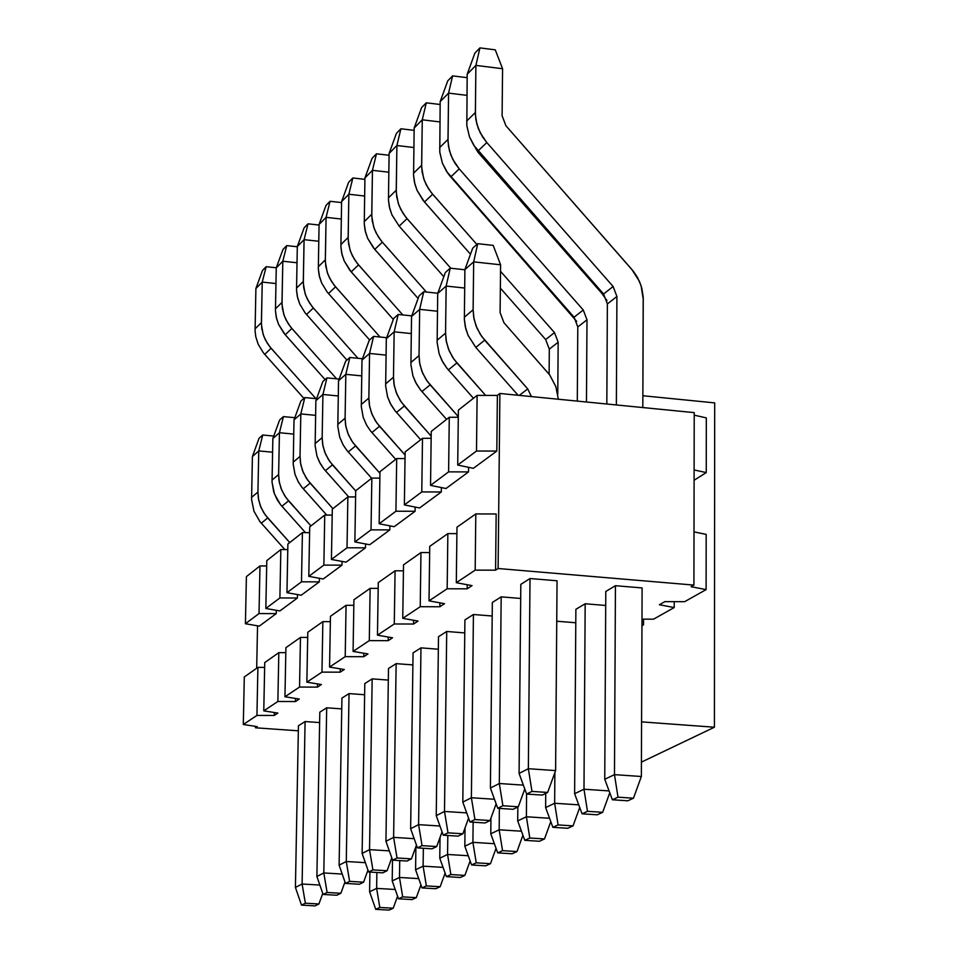 <?xml version="1.0" encoding="UTF-8"?>
<svg xmlns="http://www.w3.org/2000/svg" width="958" height="958" viewBox="0 0 958 958"><rect width="100%" height="100%" fill="white"/><g stroke="black" fill="none" stroke-linecap="round" stroke-linejoin="round"><path stroke-width="1.44" d="M642.866 395.738L714.692 402.887L642.866 395.738M641.417 762.113L714.417 727.218L641.573 721.877L714.417 727.218L714.692 402.887L714.417 727.218L641.417 762.113M393.211 908.22L379.811 907.454L375.752 909.346L389.116 910.1L393.211 908.22L389.116 910.1L375.752 909.346L379.811 907.454L393.211 908.22L397.582 896.209L393.211 908.22M395.211 889.479L376.638 888.389L379.811 907.454L376.638 888.389L369.596 891.754L375.752 909.346L369.596 891.754L376.638 888.389L376.877 872.487L376.638 888.389L395.211 889.479M369.908 872.067L369.596 891.754L369.908 872.067M303.89 398.396L263.426 352.867L258.193 344.257L255.75 336.593L255.067 330.761L255.894 288.526L255.079 330.893L255.81 336.857L258.133 344.138L263.342 352.76L303.89 398.396M275.94 283.544L262.241 282.095L261.414 324.534L263.115 334.294L265.426 339.946L269.821 346.76L315.936 398.648L271.102 348.281L264.707 354.376L271.102 348.281L267.306 343.251L263.785 336.21L261.809 328.702L261.402 322.618L255.056 328.857L261.402 322.618L262.241 282.095L255.894 288.526L262.241 282.095L266.156 266.695L262.504 270.431L255.894 288.526L262.504 270.431L266.156 266.695L262.241 282.095L275.94 283.544M276.299 267.773L266.156 266.695L276.299 267.773M416.287 897.658L402.695 896.868L398.492 898.808L412.048 899.598L416.287 897.658L412.048 899.598L398.492 898.808L402.695 896.868L416.287 897.658L420.945 884.881L416.287 897.658M418.718 878.606L399.486 877.468L402.695 896.868L399.486 877.468L392.205 880.941L398.492 898.808L392.205 880.941L399.486 877.468L399.726 860.595L399.486 877.468L418.718 878.606M392.505 859.901L392.205 880.941L392.505 859.901M325.061 379.548L283.951 333.24L278.634 324.487L276.611 318.679L275.449 310.775L276.251 267.881L275.461 310.919L276.203 316.966L278.574 324.367L285.256 334.785L325.061 379.548M296.992 262.755L282.814 261.235L282.011 304.345L283.748 314.26L286.095 320.008L290.561 326.929L336.617 378.829L291.867 328.474L285.256 334.785L291.867 328.474L288.011 323.361L284.43 316.212L282.418 308.572L281.999 302.405L275.437 308.847L281.999 302.405L282.814 261.235L276.251 267.881L282.814 261.235L286.741 245.619L282.969 249.487L276.251 267.881L282.969 249.487L286.741 245.619L282.814 261.235L296.992 262.755M297.303 246.757L286.741 245.619L297.303 246.757M440.165 886.725L426.37 885.91L422.023 887.922L435.782 888.725L440.165 886.725L435.782 888.725L422.023 887.922L426.37 885.91L440.165 886.725L445.111 873.133L440.165 886.725M443.051 867.373L423.113 866.164L426.37 885.91L423.113 866.164L415.58 869.768L422.023 887.922L415.58 869.768L423.113 866.164L423.352 848.273L423.113 866.164L443.051 867.373M415.892 846.668L415.58 869.768L415.892 846.668M346.94 360.076L305.171 312.955L299.77 304.057L297.71 298.142L296.525 290.118L297.303 246.541L296.537 290.262L297.303 296.405L299.71 303.925L305.087 312.847L346.94 360.076M318.763 241.26L304.081 239.668L303.315 283.46L305.075 293.543L307.47 299.387L312.009 306.428L357.969 358.304L313.338 307.997L306.5 314.523L313.338 307.997L309.41 302.8L305.77 295.531L303.722 287.759L303.291 281.484L296.513 288.154L303.291 281.484L304.081 239.668L297.303 246.541L304.081 239.668L308.033 223.825L304.129 227.824L297.303 246.541L304.129 227.824L308.033 223.825L304.081 239.668L318.763 241.26M319.062 225.046L308.033 223.825L319.062 225.046M464.881 875.408L450.859 874.558L446.368 876.642L460.343 877.48L464.881 875.408L460.343 877.48L446.368 876.642L450.859 874.558L464.881 875.408L470.127 860.967L464.881 875.408M468.258 855.734L447.566 854.464L450.859 874.558L447.566 854.464L439.77 858.188L446.368 876.642L439.77 858.188L447.566 854.464L447.805 835.484L447.566 854.464L468.258 855.734M440.033 837.4L439.77 858.188L440.033 837.4M369.572 339.934L327.121 291.974L321.625 282.921L319.529 276.91L318.319 268.743L319.074 224.459L318.331 268.887L319.11 275.138L321.565 282.79L327.037 291.867L369.572 339.934M341.299 219.035L326.079 217.346L325.349 261.857L327.157 272.108L329.588 278.048L334.198 285.221L380.027 337.012L335.551 286.825L328.474 293.567L335.551 286.825L331.564 281.52L327.852 274.12L325.768 266.228L325.325 259.858L318.307 266.743L325.325 259.858L326.079 217.346L319.074 224.459L326.079 217.346L330.055 201.288L326.007 205.431L319.074 224.459L326.007 205.431L330.055 201.288L326.079 217.346L341.299 219.035M341.587 202.593L330.055 201.288L341.587 202.593M490.472 863.685L476.234 862.811L471.576 864.978L485.766 865.84L490.472 863.685L485.766 865.84L471.576 864.978L476.234 862.811L490.472 863.685L496.052 848.345L490.472 863.685M494.376 843.699L472.905 842.345L476.234 862.811L472.905 842.345L464.834 846.213L471.576 864.978L464.834 846.213L472.905 842.345L473.132 822.204L472.905 842.345L494.376 843.699M465.037 827.88L464.834 846.213L465.037 827.88M393.331 319.457L351.215 271.88L344.257 261.043L342.114 254.924L340.88 246.625L341.599 201.611L340.892 246.769L341.695 253.128L344.197 260.911L349.754 270.144L393.331 319.457M364.639 196.031L348.856 194.246L348.161 239.5L349.993 249.918L352.472 255.966L357.166 263.258L402.827 314.942L358.543 264.887L351.215 271.88L358.543 264.887L354.484 259.498L350.712 251.966L348.58 243.943L348.137 237.452L340.868 244.589L348.137 237.452L348.856 194.246L341.599 201.611L348.856 194.246L352.843 177.972L348.664 182.248L341.599 201.611L348.664 182.248L352.843 177.972L348.856 194.246L364.639 196.031M364.914 179.35L352.843 177.972L364.914 179.35M516.997 851.542L502.531 850.644L497.693 852.883L512.123 853.77L516.997 851.542L512.123 853.77L497.693 852.883L502.531 850.644L516.997 851.542L522.924 835.244L516.997 851.542M521.451 831.209L499.166 829.796L502.531 850.644L499.166 829.796L490.783 833.795L497.693 852.883L490.783 833.795L499.166 829.796L499.369 808.396L499.166 829.796L521.451 831.209M490.951 818.12L490.783 833.795L490.951 818.12M418.107 298.465L373.381 247.763L367.68 238.386L365.513 232.159L364.256 223.717L364.926 177.948L364.256 223.873L365.082 230.327L367.621 238.255L374.77 249.415L418.107 298.465M388.828 172.201L372.446 170.32L371.776 216.34L373.668 226.938L376.195 233.093L380.961 240.518L426.394 292.034L382.362 242.182L374.77 249.415L382.362 242.182L378.23 236.686L374.398 229.022L372.219 220.855L371.752 214.257L364.232 221.657L371.752 214.257L372.446 170.32L364.926 177.948L372.446 170.32L376.458 153.807L372.111 158.25L364.926 177.948L372.111 158.25L376.458 153.807L372.446 170.32L388.828 172.201M389.08 155.28L376.458 153.807L389.08 155.28M544.491 838.945L529.798 838.022L524.78 840.334L539.438 841.268L544.491 838.945L539.438 841.268L524.78 840.334L529.798 838.022L544.491 838.945L550.79 821.629L544.491 838.945M549.569 818.276L526.385 816.767L529.798 838.022L526.385 816.767L517.703 820.922L524.78 840.334L517.703 820.922L526.385 816.767L526.589 793.931L526.385 816.767L549.569 818.276M517.835 806.995L517.703 820.922L517.835 806.995M443.817 276.73L399.175 226.148L391.966 214.903L389.75 208.569L388.457 199.982L389.104 153.436L388.469 200.138L389.307 206.712L391.906 214.772L399.175 226.148L443.817 276.73M413.904 147.52L396.899 145.52L396.265 192.33L398.193 203.108L400.767 209.383L405.617 216.939L450.787 268.228L407.042 218.64L399.175 226.148L407.042 218.64L402.851 213.047L398.935 205.24L396.72 196.929L396.241 190.211L388.433 197.875L396.241 190.211L396.899 145.52L389.104 153.436L396.899 145.52L400.911 128.779L396.42 133.378L389.104 153.436L396.42 133.378L400.911 128.779L396.899 145.52L413.904 147.52M414.143 130.348L400.911 128.779L414.143 130.348M573.04 825.88L558.095 824.922L552.886 827.329L567.783 828.287L573.04 825.88L567.783 828.287L552.886 827.329L558.095 824.922L573.04 825.88L579.722 807.486L573.04 825.88M578.752 804.852L554.646 803.259L558.095 824.922L554.646 803.259L545.629 807.57L552.886 827.329L545.629 807.57L554.646 803.259L554.874 772.579L554.646 803.259L578.752 804.852M557.772 393.966L558.167 342.234L549.305 349.131L549.114 374.135L549.305 349.131L545.665 339.563L500.351 288.13L545.665 339.563L549.305 349.131L558.167 342.234L557.772 393.966M545.737 793.392L545.629 807.57L545.737 793.392M470.486 254.229L423.041 200.294L417.149 190.558L414.886 184.104L413.569 175.374L414.167 128.013L413.569 175.518L414.431 182.212L417.077 190.414L424.478 202.006L470.486 254.229M576.692 321.397L449.254 175.182L576.692 321.397M439.914 121.917L422.262 119.81L421.664 167.434L423.64 178.404L426.25 184.786L431.196 192.486L476.88 244.458L432.645 194.223L424.478 202.006L432.645 194.223L428.37 188.522L424.394 180.571L422.131 172.105L421.64 165.279L413.533 173.23L421.64 165.279L422.262 119.81L414.167 128.013L422.262 119.81L426.286 102.817L421.616 107.583L414.167 128.013L421.616 107.583L426.286 102.817L422.262 119.81L439.914 121.917M500.519 271.306L554.502 332.618L558.167 342.234L554.502 332.618L545.665 339.563L554.502 332.618L500.519 271.306M440.141 104.494L426.286 102.817L440.141 104.494M602.666 812.312L587.47 811.318L582.069 813.809L597.217 814.803L602.666 812.312L597.217 814.803L582.069 813.809L587.47 811.318L602.666 812.312L609.779 792.769L602.666 812.312M609.084 790.925L583.985 789.224L587.47 811.318L583.985 789.224L574.62 793.703L582.069 813.809L574.62 793.703L583.985 789.224L585.17 603.768L583.985 789.224L609.084 790.925M586.464 402.001L586.991 319.792L577.794 326.953L577.291 401.103L577.794 326.953L574.082 317.206L446.584 171.458L442.38 163.135L439.77 152.035L440.177 101.632L439.794 152.286L442.38 163.135L447.733 173.159L574.082 317.206L577.794 326.953L586.991 319.792L586.464 402.001M575.878 609.324L574.62 793.703L575.878 609.324L585.17 603.768L605.707 605.468L585.17 603.768L575.878 609.324M606.989 300.596L601.684 293.184L478.018 152.31L475.06 147.245L478.018 152.31L601.684 293.184L606.989 300.596M466.929 95.357L448.572 93.118L448.021 141.58L449.386 150.538L452.715 159.268L459.217 168.883L583.254 309.997L586.991 319.792L583.254 309.997L574.082 317.206L583.254 309.997L459.217 168.883L450.739 176.967L459.217 168.883L454.87 163.064L450.811 154.968L448.5 146.346L447.997 139.401L439.59 147.652L447.997 139.401L448.572 93.118L440.177 101.632L448.572 93.118L452.607 75.874L447.757 80.831L440.177 101.632L447.757 80.831L452.607 75.874L448.572 93.118L466.929 95.357M467.145 77.67L452.607 75.874L467.145 77.67M633.466 798.206L618.006 797.176L612.39 799.774L627.801 800.804L633.466 798.206L627.801 800.804L612.39 799.774L618.006 797.176L633.466 798.206L641.357 776.495L633.466 798.206M641.357 776.495L614.473 774.639L618.006 797.176L614.473 774.639L604.749 779.297L612.39 799.774L604.749 779.297L614.473 774.639L615.443 585.697L614.473 774.639L641.357 776.495L642.111 587.937L641.357 776.495M616.365 404.959L616.916 296.489L607.372 303.925L606.821 404.013L607.372 303.925L603.576 293.998L473.779 145.341L469.492 136.862L466.821 125.558L467.181 74.245L466.845 125.821L469.492 136.862L474.952 147.077L603.576 293.998L607.372 303.925L616.916 296.489L616.365 404.959M605.779 591.469L604.749 779.297L605.779 591.469L615.443 585.697L605.779 591.469M643.249 299.315L642.818 407.557L643.201 297.088L641.776 287.987L639.405 281.293L631.825 269.426L505.92 125.737L502.1 115.75L502.579 68.725L475.898 65.407L475.396 114.744L476.797 123.857L480.186 132.755L486.82 142.562L613.108 286.502L616.916 296.489L613.108 286.502L603.576 293.998L613.108 286.502L486.82 142.562L478.006 150.957L486.82 142.562L482.389 136.635L478.246 128.372L475.886 119.594L475.36 112.517L466.63 121.091L475.36 112.517L475.898 65.407L467.181 74.245L475.898 65.407L479.934 47.9L474.905 53.049L467.181 74.245L474.905 53.049L479.934 47.9L475.898 65.407L502.579 68.725L502.1 115.75L505.92 125.737L633.406 271.33L637.417 277.329L641.058 285.58L643.249 299.315M495.25 49.828L502.579 68.725L495.25 49.828L479.934 47.9L495.25 49.828M318.906 903.981L305.363 903.202L301.495 905.118L315.014 905.885L318.906 903.981L315.014 905.885L301.495 905.118L305.363 903.202L318.906 903.981L322.75 893.419L318.906 903.981M319.864 885.06L302.105 884.018L305.363 903.202L302.105 884.018L295.423 887.431L301.495 905.118L295.423 887.431L302.105 884.018L305.087 721.542L302.105 884.018L319.864 885.06M298.429 725.769L295.423 887.431L298.429 725.769L305.087 721.542L319.625 722.572L305.087 721.542L298.429 725.769M284.885 549.581L259.977 521.679L253.93 511.129L251.571 499.369L252.409 456.523L251.571 499.513L253.93 511.129L259.893 521.571L284.885 549.581M272.587 452.188L258.768 450.919L257.93 492.041L258.636 499.92L261.103 507.704L265.174 514.793L289.747 542.563L267.701 517.931L261.271 523.2L267.701 517.931L263.869 512.877L260.325 505.8L258.337 498.208L257.93 492.041L251.547 497.441L257.93 492.041L258.768 450.919L252.409 456.523L258.768 450.919L262.731 435.016L259.055 438.285L252.409 456.523L259.055 438.285L262.731 435.016L258.768 450.919L272.587 452.188M273.76 436.046L262.731 435.016L273.76 436.046M340.868 893.275L327.109 892.485L323.109 894.449L336.833 895.239L340.868 893.275L336.833 895.239L323.109 894.449L327.109 892.485L340.868 893.275L344.976 881.983L340.868 893.275M342.222 874.055L323.816 872.954L327.109 892.485L323.816 872.954L316.894 876.486L323.109 894.449L316.894 876.486L323.816 872.954L326.69 707.794L323.816 872.954L342.222 874.055M319.804 712.177L316.894 876.486L319.804 712.177L326.69 707.794L341.743 708.884L326.69 707.794L319.804 712.177M305.47 532.624L280.598 504.734L277.113 499.645L273.772 492.053L272.036 482.066L272.85 438.524L272.048 482.209L274.455 494.005L280.514 504.626L305.47 532.624M293.735 434.082L279.437 432.741L278.622 474.521L279.341 482.521L281.856 490.436L285.999 497.657L310.955 525.906L288.562 500.842L281.915 506.279L288.562 500.842L284.67 495.705L281.065 488.496L279.029 480.784L278.622 474.521L272.024 480.102L278.622 474.521L279.437 432.741L272.85 438.524L279.437 432.741L283.412 416.61L279.616 419.987L272.85 438.524L279.616 419.987L283.412 416.61L279.437 432.741L293.735 434.082M294.813 417.688L283.412 416.61L294.813 417.688M363.573 882.198L349.61 881.372L345.479 883.42L359.406 884.234L363.573 882.198L359.406 884.234L345.479 883.42L349.61 881.372L363.573 882.198L367.968 870.139L363.573 882.198M365.357 862.667L346.281 861.505L349.61 881.372L346.281 861.505L339.12 865.158L345.479 883.42L339.12 865.158L346.281 861.505L349.035 693.592L346.281 861.505L365.357 862.667M341.922 698.119L339.12 865.158L341.922 698.119L349.035 693.592L364.627 694.742L349.035 693.592L341.922 698.119M326.738 515.081L301.926 487.227L298.381 482.042L294.98 474.318L293.22 464.163L293.998 419.927L293.22 464.307L295.028 474.45L298.249 481.79L301.842 487.107L326.738 515.081M315.613 415.341L300.812 413.928L300.022 456.391L300.764 464.534L303.315 472.569L307.53 479.922L332.905 508.674L310.141 483.155L303.255 488.796L310.141 483.155L306.177 477.934L302.512 470.606L300.441 462.762L300.022 456.391L293.196 462.163L300.022 456.391L300.812 413.928L293.998 419.927L300.812 413.928L304.812 397.57L300.872 401.067L293.998 419.927L300.872 401.067L304.812 397.57L300.812 413.928L315.613 415.341M316.595 398.72L304.812 397.57L316.595 398.72M387.092 870.738L372.901 869.888L368.626 871.996L382.769 872.846L387.092 870.738L382.769 872.846L368.626 871.996L372.901 869.888L387.092 870.738L391.786 857.853L387.092 870.738M389.319 850.872L369.537 849.65L372.901 869.888L369.537 849.65L362.124 853.434L368.626 871.996L362.124 853.434L369.537 849.65L372.171 678.875L369.537 849.65L389.319 850.872M364.806 683.569L362.124 853.434L364.806 683.569L372.171 678.875L388.325 680.084L372.171 678.875L364.806 683.569M348.724 496.915L323.996 469.097L319.373 461.936L316.93 455.96L315.122 445.65L315.877 400.672L315.134 445.793L316.966 456.104L320.247 463.576L323.9 468.977L348.724 496.915M338.27 395.965L322.93 394.468L322.163 437.638L322.93 445.913L325.528 454.092L329.815 461.564L355.705 490.939L332.462 464.87L325.349 470.701L332.462 464.87L328.438 459.553L324.714 452.092L322.606 444.105L322.163 437.638L315.11 443.614L322.163 437.638L322.93 394.468L315.877 400.672L322.93 394.468L326.941 377.883L322.87 381.5L315.877 400.672L322.87 381.5L326.941 377.883L322.93 394.468L338.27 395.965M339.144 379.081L326.941 377.883L339.144 379.081M411.449 858.859L397.043 857.985L392.6 860.164L406.982 861.038L411.449 858.859L406.982 861.038L392.6 860.164L397.043 857.985L411.449 858.859L416.455 845.112L411.449 858.859M414.167 838.669L393.618 837.376L397.043 857.985L393.618 837.376L385.942 841.292L392.6 860.164L385.942 841.292L393.618 837.376L396.133 663.643L393.618 837.376L414.167 838.669M388.493 668.504L385.942 841.292L388.493 668.504L396.133 663.643L412.886 664.924L396.133 663.643L388.493 668.504M371.62 478.258L346.832 450.332L343.168 444.967L339.647 436.968L337.803 426.478L338.533 380.745L337.815 426.621L339.695 437.111L343.024 444.716L346.736 450.212L371.62 478.258M361.741 375.895L345.826 374.327L345.096 418.215L345.874 426.633L348.532 434.956L352.879 442.56L379.943 473.288L355.586 445.925L348.209 451.96L355.586 445.925L351.49 440.512L347.694 432.92L345.551 424.801L345.096 418.215L337.779 424.406L345.096 418.215L345.826 374.327L338.533 380.745L345.826 374.327L349.862 357.49L345.646 361.238L338.533 380.745L345.646 361.238L349.862 357.49L345.826 374.327L361.741 375.895M362.483 358.747L349.862 357.49L362.483 358.747M436.704 846.549L422.047 845.639L417.449 847.902L432.058 848.812L436.704 846.549L432.058 848.812L417.449 847.902L422.047 845.639L436.704 846.549L442.045 831.879L436.704 846.549M439.938 826.012L418.598 824.646L422.047 845.639L418.598 824.646L410.635 828.706L417.449 847.902L410.635 828.706L418.598 824.646L420.969 647.859L418.598 824.646L439.938 826.012M413.054 652.889L410.635 828.706L413.054 652.889L420.969 647.859L438.345 649.213L420.969 647.859L413.054 652.889M395.714 459.337L370.495 430.896L366.77 425.436L363.178 417.293L361.298 406.611L361.992 360.112L361.31 406.755L363.226 417.425L366.627 425.172L370.399 430.777L395.714 459.337M386.062 355.119L369.56 353.454L368.854 398.097L369.656 406.659L372.363 415.125L376.793 422.873L405.078 455.038L379.536 426.298L371.896 432.549L379.536 426.298L375.38 420.778L371.512 413.054L369.321 404.791L368.854 398.097L361.274 404.516L368.854 398.097L369.56 353.454L361.992 360.112L369.56 353.454L373.596 336.366L369.237 340.246L361.992 360.112L369.237 340.246L373.596 336.366L369.56 353.454L386.062 355.119M386.685 337.695L373.596 336.366L386.685 337.695M462.894 833.783L447.997 832.837L443.231 835.196L458.08 836.13L462.894 833.783L458.08 836.13L443.231 835.196L447.997 832.837L462.894 833.783L468.582 818.132L462.894 833.783M466.69 812.887L444.5 811.45L447.997 832.837L444.5 811.45L436.237 815.653L443.231 835.196L436.237 815.653L444.5 811.45L446.715 631.478L444.5 811.45L466.69 812.887M438.501 636.711L436.237 815.653L438.501 636.711L446.715 631.478L464.762 632.915L446.715 631.478L438.501 636.711M420.67 439.722L395.031 410.743L390.157 403.186L387.583 396.887L385.655 386.026L386.314 338.713L385.655 386.182L387.619 397.031L391.08 404.911L394.924 410.623L420.67 439.722M411.293 333.576L394.157 331.815L393.487 377.236L394.301 385.942L397.067 394.576L401.582 402.456L431.184 436.165L404.372 405.952L396.456 412.443L404.372 405.952L400.145 400.324L396.193 392.457L393.966 384.05L393.487 377.236L385.631 383.895L393.487 377.236L394.157 331.815L386.314 338.713L394.157 331.815L398.205 314.464L393.678 318.487L386.314 338.713L393.678 318.487L398.205 314.464L394.157 331.815L411.293 333.576M411.772 315.877L398.205 314.464L411.772 315.877M490.077 820.527L474.929 819.557L469.983 822L485.071 822.97L490.077 820.527L485.071 822.97L469.983 822L474.929 819.557L490.077 820.527L496.148 803.846L490.077 820.527M494.484 799.271L471.384 797.739L474.929 819.557L471.384 797.739L462.81 802.109L469.983 822L462.81 802.109L471.384 797.739L473.432 614.497L471.384 797.739L494.484 799.271M464.917 619.91L462.81 802.109L464.917 619.91L473.432 614.497L492.184 616.006L473.432 614.497L464.917 619.91M446.572 419.388L420.466 389.846L415.509 382.146L412.886 375.74L410.91 364.675L411.533 316.523L410.922 364.83L412.934 375.883L416.455 383.907L420.37 389.726L446.572 419.388M437.471 311.23L419.664 309.362L419.041 355.598L419.879 364.459L422.694 373.249L427.292 381.284L458.295 416.622L430.142 384.841L421.915 391.571L430.142 384.841L425.831 379.117L421.807 371.093L419.532 362.531L419.041 355.598L410.886 362.495L419.041 355.598L419.664 309.362L411.533 316.523L419.664 309.362L423.735 291.747L419.041 295.926L411.533 316.523L419.041 295.926L423.735 291.747L419.664 309.362L437.471 311.23M437.794 293.244L423.735 291.747L437.794 293.244M518.302 806.768L502.902 805.75L497.753 808.289L513.117 809.294L518.302 806.768L513.117 809.294L497.753 808.289L502.902 805.75L518.302 806.768L524.768 788.985L518.302 806.768M523.367 785.129L499.322 783.512L502.902 805.75L499.322 783.512L490.4 788.051L497.753 808.289L490.4 788.051L499.322 783.512L501.178 596.858L499.322 783.512L523.367 785.129M492.328 602.486L490.4 788.051L492.328 602.486L501.178 596.858L520.685 598.463L501.178 596.858L492.328 602.486M473.444 398.277L446.871 368.159L441.83 360.304L439.147 353.777L437.135 342.509L437.698 293.495L437.135 342.665L439.195 353.921L442.788 362.1L446.775 368.028L473.444 398.277M464.678 288.035L446.153 286.059L445.566 333.121L446.44 342.15L449.302 351.107L453.996 359.298L485.61 395.403L456.882 362.914L448.356 369.908L456.882 362.914L452.499 357.083L448.404 348.916L446.081 340.186L445.566 333.121L437.099 340.294L445.566 333.121L446.153 286.059L437.698 293.495L446.153 286.059L450.224 268.168L445.35 272.503L437.698 293.495L445.35 272.503L450.224 268.168L446.153 286.059L464.678 288.035M464.881 269.761L450.224 268.168L464.881 269.761M547.653 792.458L531.977 791.404L526.625 794.05L542.252 795.092L547.653 792.458L542.252 795.092L526.625 794.05L531.977 791.404L547.653 792.458L555.604 770.591L547.653 792.458M555.604 770.591L528.349 768.711L531.977 791.404L528.349 768.711L519.08 773.429L526.625 794.05L519.08 773.429L528.349 768.711L530.014 578.524L528.349 768.711L555.604 770.591L557.053 580.788L555.604 770.591M520.817 584.368L519.08 773.429L520.817 584.368L530.014 578.524L557.053 580.788L530.014 578.524L520.817 584.368M518.074 395.259L475.803 347.419L468.127 335.444L465.756 328.678L464.367 319.493L464.893 269.581L464.367 319.649L465.289 326.69L468.067 335.3L475.803 347.419L518.074 395.259M558.358 399.235L555.796 386.493L549.593 374.794L503.944 322.714L500.1 312.619L500.591 264.791L473.671 261.857L473.12 309.781L474.018 318.978L476.952 328.103L481.73 336.45L527.738 388.924L531.403 396.576L527.738 388.924L519.284 395.379L527.738 388.924L484.676 340.15L475.803 347.419L484.676 340.15L480.209 334.198L476.03 325.864L473.659 316.978L473.12 309.781L464.331 317.23L473.12 309.781L473.671 261.857L464.893 269.581L473.671 261.857L477.743 243.679L472.689 248.182L464.893 269.581L472.689 248.182L477.743 243.679L473.671 261.857L500.591 264.791L500.1 312.619L503.944 322.714L549.76 375.021L555.808 386.505L558.358 399.235M493.19 245.392L500.591 264.791L493.19 245.392L477.743 243.679L493.19 245.392M246.398 576.62L259.977 565.95L266.683 565.962L259.977 565.95L259.007 613.575L276.239 613.623L259.283 626.113L276.239 613.623L276.299 610.306L276.239 613.623L259.007 613.575L245.416 623.73L259.283 626.113L245.416 623.73L246.398 576.62L245.416 623.73L259.007 613.575L259.977 565.95L246.398 576.62M266.791 560.598L280.838 549.569L287.783 549.581L280.838 549.569L266.791 560.598L265.833 608.474L266.791 560.598M287.891 544.024L302.405 532.624L309.602 532.636L302.405 532.624L287.891 544.024L286.957 592.691L287.891 544.024M309.709 526.888L324.738 515.081L332.198 515.093L324.738 515.081L309.709 526.888L308.799 576.357L309.709 526.888M332.306 509.141L347.874 496.915L355.598 496.927L347.874 496.915L332.306 509.141L331.432 559.448L332.306 509.141M355.705 490.759L371.848 478.078L379.859 478.102L371.848 478.078L355.705 490.759L354.867 541.929L355.705 490.759M379.967 471.707L396.696 458.559L405.03 458.571L396.696 458.559L379.967 471.707L379.164 523.763L379.967 471.707M405.126 451.936L422.502 438.297L431.148 438.309L422.502 438.297L405.126 451.936L404.372 504.926L405.126 451.936M431.244 431.423L449.278 417.257L458.283 417.269L449.278 417.257L431.244 431.423L430.537 485.371L431.244 431.423M458.367 410.12L477.12 395.391L497.37 395.426L499.896 393.475L694.215 412.623L693.915 585.087L498.112 568.513L495.585 570.178L475.18 570.13L456.307 582.692L472.054 585.625L467.181 588.823L447.17 588.775L429.028 600.858L444.548 603.684L439.854 606.761L420.227 606.713L402.755 618.341L418.071 621.059L413.545 624.029L394.289 623.981L377.464 635.178L392.564 637.8L388.206 640.663L369.297 640.615L353.083 651.416L367.98 653.943L363.777 656.697L345.215 656.649L329.564 667.067L344.257 669.51L340.198 672.169L321.972 672.121L306.871 682.168L321.373 684.539L317.457 687.114L299.543 687.054L284.957 696.765L299.267 699.053L295.471 701.531L277.868 701.484L263.773 710.86L277.892 713.075L274.239 715.47L256.936 715.422L243.308 724.487L257.235 726.631L255.463 727.793L298.333 730.822L255.463 727.793L255.499 726.368L255.463 727.793L257.235 726.631L243.308 724.487L244.302 676.971L257.906 667.379L264.647 667.403L257.906 667.379L256.936 715.422L274.239 715.47L277.892 713.075L263.773 710.86L264.743 662.565L263.773 710.86L277.868 701.484L278.826 652.649L264.743 662.565L278.826 652.649L277.868 701.484L295.471 701.531L299.267 699.053L284.957 696.765L285.903 647.668L284.957 696.765L299.543 687.054L300.465 637.417L285.903 647.668L300.465 637.417L299.543 687.054L317.457 687.114L321.373 684.539L306.871 682.168L307.781 632.256L306.871 682.168L321.972 672.121L322.858 621.634L307.781 632.256L322.858 621.634L321.972 672.121L340.198 672.169L344.257 669.51L329.564 667.067L330.45 616.293L329.564 667.067L345.215 656.649L346.066 605.3L330.45 616.293L346.066 605.3L345.215 656.649L363.777 656.697L367.98 653.943L353.083 651.416L353.921 599.756L353.083 651.416L369.297 640.615L370.123 588.356L353.921 599.756L370.123 588.356L369.297 640.615L388.206 640.663L392.564 637.8L377.464 635.178L378.266 582.62L377.464 635.178L394.289 623.981L395.067 570.788L378.266 582.62L395.067 570.788L394.289 623.981L413.545 624.029L418.071 621.059L402.755 618.341L403.522 564.837L402.755 618.341L420.227 606.713L420.957 552.55L403.522 564.837L420.957 552.55L420.227 606.713L439.854 606.761L444.548 603.684L429.028 600.858L429.735 546.371L429.028 600.858L447.17 588.775L447.853 533.618L429.735 546.371L447.853 533.618L447.17 588.775L467.181 588.823L472.054 585.625L456.307 582.692L456.978 527.187L456.307 582.692L475.18 570.13L475.803 513.931L456.978 527.187L475.803 513.931L475.18 570.13L495.585 570.178L498.112 568.513L499.896 393.475L497.37 395.426L496.807 451.062L473.384 468.318L457.72 465.061L458.367 410.12L457.72 465.061L473.384 468.318L496.807 451.062L476.497 451.014L457.72 465.061L476.497 451.014L477.12 395.391L458.367 410.12M694.215 415.149L706.321 417.904L706.25 472.581L694.095 480.257L706.25 472.581L694.119 469.947L706.25 472.581L706.321 417.904L694.215 415.149M642.111 587.937L615.443 585.697L642.111 587.937M641.956 625.694L643.513 624.82L641.956 624.532L643.513 624.82L641.956 625.694M641.98 619.143L653.536 619.179L674.216 607.552L659.391 604.737L664.84 601.636L684.623 601.696L706.106 589.613L691.089 586.703L693.915 585.087L691.089 586.703L706.106 589.613L684.623 601.696L664.84 601.636L659.391 604.737L674.216 607.552L653.536 619.179L641.98 619.143M556.742 621.227L575.782 622.76L556.742 621.227M256.684 668.241L257.546 625.813L256.684 668.241M274.299 712.513L274.239 715.47L274.299 712.513M295.531 698.454L295.471 701.531L295.531 698.454M317.505 683.904L317.457 687.114L317.505 683.904M340.258 668.84L340.198 672.169L340.258 668.84M363.824 653.236L363.777 656.697L363.824 653.236M388.253 637.058L388.206 640.663L388.253 637.058M413.593 620.269L413.545 624.029L413.593 620.269M439.902 602.833L439.854 606.761L439.902 602.833M467.229 584.727L467.181 588.823L467.229 584.727M496.16 513.967L495.585 570.178L496.16 513.967L475.803 513.931L496.16 513.967M468.57 467.324L468.522 471.911L445.985 488.52L430.537 485.371L445.985 488.52L468.522 471.911L448.607 471.863L430.537 485.371L448.607 471.863L449.278 417.257L448.607 471.863L468.522 471.911L468.57 467.324M441.363 487.574L441.303 491.969L419.604 507.956L404.372 504.926L419.604 507.956L441.303 491.969L421.771 491.921L404.372 504.926L421.771 491.921L422.502 438.297L421.771 491.921L441.303 491.969L441.363 487.574M415.149 507.069L415.101 511.273L394.193 526.684L379.164 523.763L394.193 526.684L415.101 511.273L395.929 511.237L379.164 523.763L395.929 511.237L396.696 458.559L395.929 511.237L415.101 511.273L415.149 507.069M389.906 525.858L389.846 529.894L369.692 544.743L354.867 541.929L369.692 544.743L389.846 529.894L371.033 529.846L354.867 541.929L371.033 529.846L371.848 478.078L371.033 529.846L389.846 529.894L389.906 525.858M365.561 543.964L365.501 547.832L346.054 562.166L331.432 559.448L346.054 562.166L365.501 547.832L347.024 547.784L331.432 559.448L347.024 547.784L347.874 496.915L347.024 547.784L365.501 547.832L365.561 543.964M342.066 561.424L342.006 565.148L323.229 578.979L308.799 576.357L323.229 578.979L342.006 565.148L323.864 565.1L308.799 576.357L323.864 565.1L324.738 515.081L323.864 565.1L342.006 565.148L342.066 561.424M319.385 578.285L319.325 581.865L301.195 595.229L286.957 592.691L301.195 595.229L319.325 581.865L301.495 581.817L286.957 592.691L301.495 581.817L302.405 532.624L301.495 581.817L319.325 581.865L319.385 578.285M297.483 594.571L297.411 598.008L279.892 610.929L265.833 608.474L279.892 610.929L297.411 598.008L279.892 597.96L265.833 608.474L279.892 597.96L280.838 549.569L279.892 597.96L297.411 598.008L297.483 594.571M244.302 676.971L243.308 724.487L256.936 715.422L257.906 667.379L244.302 676.971M285.807 652.673L278.826 652.649L285.807 652.673M307.686 637.429L300.465 637.417L307.686 637.429M330.354 621.658L322.858 621.634L330.354 621.658M353.837 605.312L346.066 605.3L353.837 605.312M378.182 588.38L370.123 588.356L378.182 588.38M403.438 570.812L395.067 570.788L403.438 570.812M429.651 552.574L420.957 552.55L429.651 552.574M456.894 533.63L447.853 533.618L456.894 533.63M496.807 451.062L497.37 395.426L477.12 395.391L476.497 451.014L496.807 451.062M499.896 393.475L498.112 568.513L693.915 585.087L694.215 412.623L499.896 393.475M643.536 619.155L643.513 624.82L643.536 619.155M674.228 601.66L674.216 607.552L674.228 601.66M706.178 534.384L706.106 589.613L706.178 534.384L694.011 531.894L706.178 534.384"/></g></svg>
